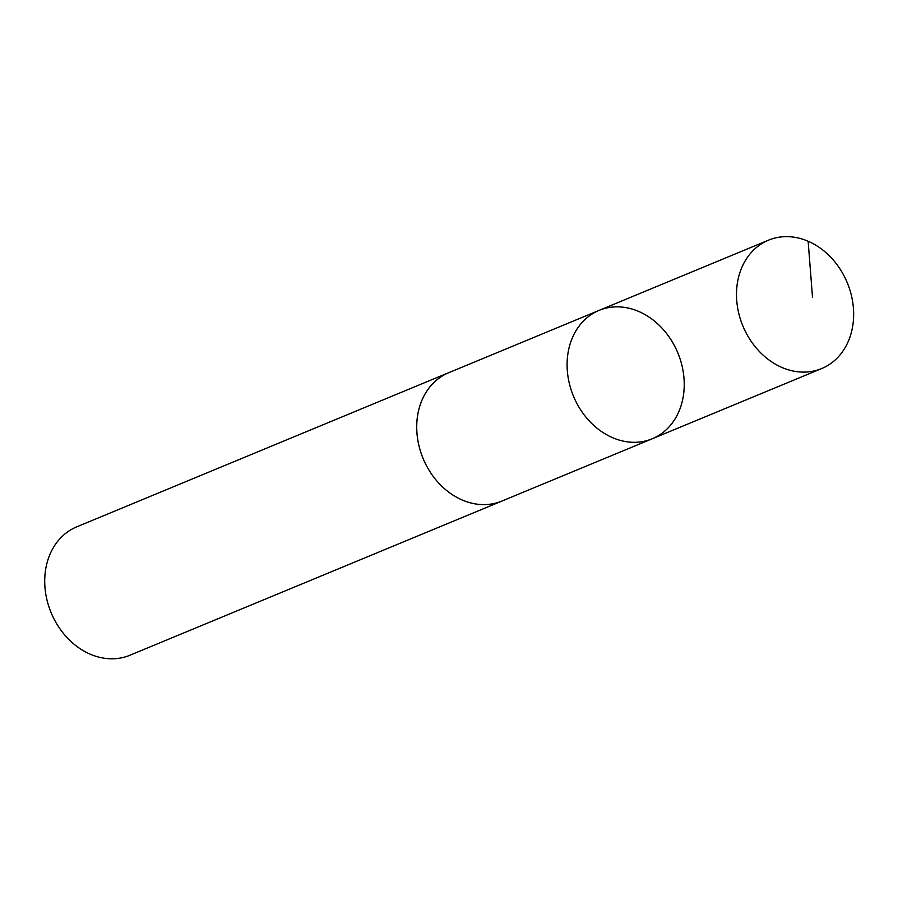 <?xml version="1.0" encoding="UTF-8"?>
<svg xmlns="http://www.w3.org/2000/svg" width="898" height="898" viewBox="0 0 898 898"><rect width="100%" height="100%" fill="white"/><g stroke="black" fill="none" stroke-linecap="round" stroke-linejoin="round"><path stroke-width="1.35" d="M503.037 500.601A69.483 56.495 -112.5 0 1 501.892 501.084A69.472 56.484 -112.5 0 1 435.474 479.319A69.472 56.484 -112.5 0 1 448.697 372.726L599.067 310.394A69.472 56.495 67.5 0 0 585.844 416.998A69.472 56.495 67.5 0 0 652.262 438.763A69.472 56.495 67.5 0 0 677.855 352.948A69.472 56.495 67.5 0 0 599.067 310.394A69.472 56.495 67.5 0 0 585.844 416.998A69.472 56.495 67.5 0 0 652.262 438.763L821.681 368.562A69.483 56.495 -112.5 0 1 755.252 346.796A69.483 56.495 -112.5 0 1 768.475 240.181A69.483 56.495 -112.5 0 1 834.904 261.947A69.483 56.495 -112.5 0 1 821.681 368.562M652.262 438.763L501.881 501.073A69.483 56.495 -112.5 0 1 423.104 458.53A69.483 56.495 -112.5 0 1 448.686 372.704A69.483 56.495 -112.5 0 1 449.842 372.243M501.892 501.084L129.907 655.248A69.483 56.495 -112.5 0 1 51.107 612.694A69.483 56.495 -112.5 0 1 76.7 526.868L448.686 372.704M808.144 241.259L812.499 297.148M599.067 310.394L768.475 240.181"/></g></svg>
